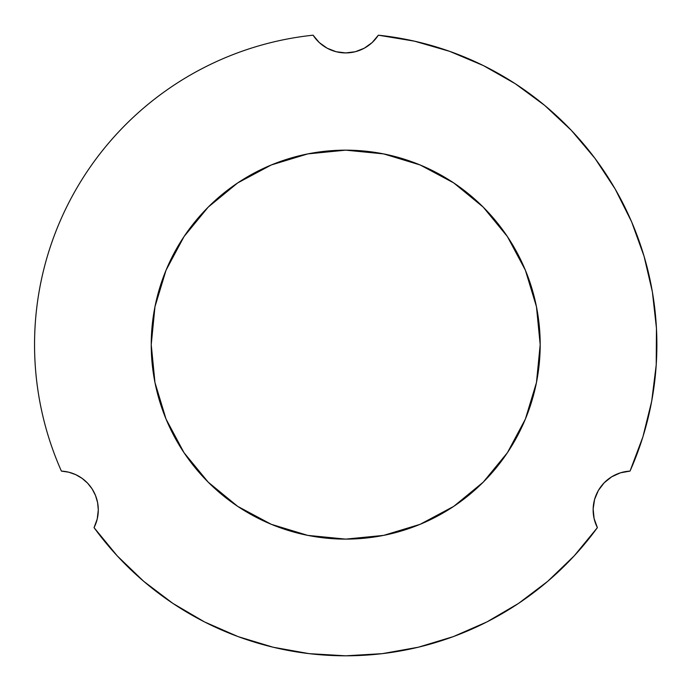 <?xml version="1.0" encoding="UTF-8"?>
<svg xmlns="http://www.w3.org/2000/svg" width="691" height="691" viewBox="0 0 691 691"><rect width="100%" height="100%" fill="white"/><g stroke="black" fill="none" stroke-linecap="round" stroke-linejoin="round"><path stroke-width="1.04" d="M82.039 478.327L87.602 483.164L82.039 478.327L75.664 474.622L68.703 472.186L61.404 471.107A311.166 311.166 0 0 1 34.55 344.645C34.55 366.429 36.813 387.971 41.339 409.279C45.865 430.597 52.551 451.197 61.404 471.107A38.895 38.895 0 0 1 98.295 509.949L97.215 519.036L94.045 527.63L117.28 555.927L143.693 581.304L172.897 603.407L204.501 621.917L238.05 636.592L273.1 647.217L309.153 653.651L345.716 655.811L382.278 653.651L418.331 647.217L453.374 636.592L486.93 621.917L518.535 603.407L547.738 581.304L574.143 555.927L597.387 527.63A311.166 311.166 0 0 1 94.045 527.63A38.895 38.895 0 0 0 98.295 509.949L97.595 502.607L98.295 509.949M540.189 344.645A194.482 194.482 0 0 1 345.716 539.118A194.482 194.482 0 0 1 151.234 344.645L154.974 306.7L166.039 270.216L184.013 236.598L208.198 207.127L237.669 182.942L271.295 164.968L307.771 153.903L345.716 150.163L383.652 153.903L420.137 164.968L453.762 182.942L483.234 207.127L507.419 236.598L525.385 270.216L536.458 306.7L540.189 344.645L536.458 382.581L525.385 419.066L507.419 452.691L483.234 482.163L453.762 506.348L420.137 524.314L383.652 535.387L345.716 539.118L307.771 535.387L271.295 524.314L237.669 506.348L208.198 482.163L184.013 452.691L166.039 419.066L154.974 382.581L151.234 344.645A194.482 194.482 0 0 1 345.716 150.163A194.482 194.482 0 0 1 540.189 344.645M34.55 344.645A311.166 311.166 0 0 1 313.083 35.189C294.133 37.193 275.519 40.899 257.251 46.314C238.974 51.739 221.353 58.77 204.372 67.433C187.399 76.088 171.351 86.22 156.235 97.82C141.119 109.428 127.187 122.307 114.438 136.472C101.689 150.638 90.34 165.84 80.381 182.096C70.43 198.343 62.035 215.367 55.211 233.152C48.379 250.945 43.231 269.214 39.758 287.948C36.286 306.692 34.55 325.582 34.55 344.645M597.387 527.63L594.105 518.552L593.154 508.939L594.597 499.394L598.346 490.498L604.176 482.802L611.725 476.781L620.518 472.799L630.019 471.107L642.915 436.824L651.682 401.264L656.217 364.926L656.45 328.303L652.382 291.904L644.055 256.24L631.609 221.802L615.189 189.058L595.046 158.472L571.448 130.469L544.715 105.429L515.236 83.706L483.398 65.593L449.66 51.35L414.479 41.175L378.348 35.189L372.129 42.583L364.287 48.206L355.295 51.73L345.716 52.922L336.137 51.73L327.145 48.206L319.302 42.583L313.083 35.189A38.895 38.895 0 0 0 378.348 35.189A311.166 311.166 0 0 1 630.019 471.107A38.895 38.895 0 0 0 597.387 527.63M92.153 488.969L87.602 483.164L92.153 488.969L95.522 495.533L97.595 502.607L95.522 495.533M372.129 42.583L364.287 48.206M355.295 51.73L345.716 52.922L336.137 51.73M114.438 136.472C101.689 150.638 90.34 165.84 80.381 182.096M55.211 233.152C48.379 250.945 43.231 269.214 39.758 287.948M143.693 581.304L172.897 603.407L204.501 621.917M518.535 603.407L547.738 581.304L574.143 555.927M598.346 490.498L604.176 482.802M651.682 401.264L656.217 364.926M656.45 328.303L652.382 291.904M615.189 189.058L595.046 158.472L571.448 130.469M449.66 51.35L414.479 41.175M166.082 270.129L183.961 236.668M208.25 207.075L237.635 182.96M237.669 182.942L271.295 164.968L307.771 153.903L345.716 150.163L383.652 153.903M453.797 182.96L483.182 207.075M525.428 270.311L536.441 306.605M536.441 382.659L525.41 419.005M525.385 419.066L507.419 452.691M383.652 535.387L345.716 539.118L307.771 535.387L271.364 524.348M271.295 524.314L237.669 506.348M184.013 452.691L166.039 419.066M166.013 419.005L154.991 382.659"/></g></svg>
